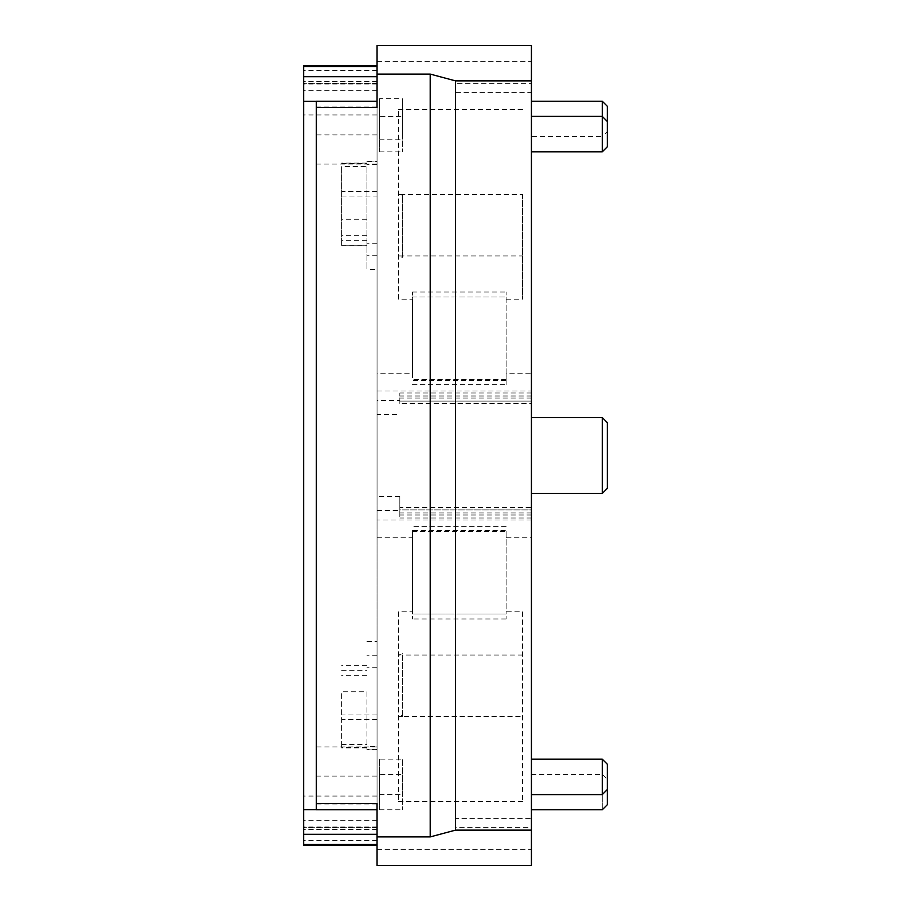 <?xml version="1.0" encoding="UTF-8"?>
<svg xmlns="http://www.w3.org/2000/svg" width="911" height="911" viewBox="0 0 911 911"><rect width="100%" height="100%" fill="white"/><g stroke="black" fill="none" stroke-linecap="round" stroke-linejoin="round"><path stroke-width="0.68" stroke-dasharray="4.55 3.42" d="M531.42 401.091L399.827 401.091L531.42 401.091L531.42 392.994L531.42 403.482L399.827 403.482L399.827 392.994L399.827 401.091L399.827 400.487L377.052 400.487L377.052 373.259L412.478 373.259L412.478 380.479L506.106 380.479L506.106 373.259L531.42 373.259L531.42 401.091M531.42 507.518L531.42 518.006L531.42 509.909L399.827 509.909L399.827 518.006L399.827 507.518L531.42 507.518L531.42 403.482M522.561 611.816L522.561 801.498L522.561 611.816L506.106 611.816L506.106 537.741L531.42 537.741L531.42 509.909L399.827 509.909L399.827 510.513L399.827 496.358L399.827 507.518M399.827 403.482L399.827 400.487M531.42 83.607L531.42 92.421L455.5 92.421L455.5 83.607L531.42 83.607L531.42 827.393L455.5 827.393L455.5 818.579L531.42 818.579L531.42 827.393M455.5 83.607L455.5 827.393M531.42 92.421L531.42 818.579M455.5 818.579L455.5 92.421M377.052 107.544L377.052 101.223L316.322 101.223L316.322 809.777L377.052 809.777L377.052 803.456M398.562 299.184L398.562 109.502L398.562 299.184L412.478 299.184L412.478 373.259M522.561 194.555L522.561 299.184L522.561 194.555L402.355 194.555L402.355 195.967L398.562 194.555L402.355 194.555L402.355 255.945L398.562 255.945L402.355 257.369L402.355 255.945L522.561 255.945M398.562 611.816L398.562 801.498L398.562 611.816L412.478 611.816L412.478 618.968L412.478 614.025L506.106 614.025L506.106 618.968L506.106 611.816M506.106 373.259L506.106 292.032L506.106 296.975L412.478 296.975L412.478 292.032L412.478 299.184M531.42 151.83L531.42 116.403L531.42 151.83M531.42 136.65L531.42 101.223L531.42 136.65L602.273 136.65L602.273 116.403L602.273 151.83M602.273 101.223L602.273 136.65L607.33 131.594L607.33 106.28M531.42 809.777L531.42 774.35L531.42 809.777M602.273 809.777L602.273 774.35L602.273 809.777M531.42 794.597L531.42 759.17L531.42 794.597M602.273 759.17L602.273 794.597M531.42 493.455L531.42 417.545L531.42 493.455M602.273 417.545L602.273 493.455M607.33 146.773L607.33 131.594M607.33 804.72L607.33 764.227M607.33 488.398L607.33 422.602M303.67 845.203L303.67 65.797L377.052 65.797L377.052 83.311L303.67 83.311L377.052 83.311L377.052 827.689L303.67 827.689L377.052 827.689L377.052 845.203L303.67 845.203M366.928 166.576L366.928 269.474L366.928 166.576L341.625 166.576L341.625 245.719L341.625 166.576M366.928 691.734L366.928 749.867L366.928 691.734L341.625 691.734L341.625 747.92L341.625 691.734M399.827 496.358L377.052 496.358L377.052 414.642L399.827 414.642M531.42 537.741L531.42 865.45L377.052 865.45L377.052 496.358M377.052 537.741L412.478 537.741L412.478 611.816M398.562 801.498L522.561 801.498M506.106 537.741L506.106 530.521L412.478 530.521L412.478 537.741M377.052 373.259L377.052 45.55L531.42 45.55L531.42 373.259M506.106 299.184L522.561 299.184M522.561 109.502L398.562 109.502M377.052 414.642L377.052 400.487M377.052 101.223L377.052 809.777M377.052 845.203L377.052 65.797L303.67 65.797M377.052 269.474L377.052 161.133L366.928 161.133L377.052 161.133L377.052 269.474L366.928 269.474M377.052 746.371L377.052 749.867L366.928 749.867L377.052 749.867L377.052 641.526L377.052 746.371L366.928 746.371M366.928 641.526L377.052 641.526M402.355 715.033L402.355 716.445L398.562 716.445L402.355 715.033L402.355 653.631L398.562 655.055L402.355 655.055L402.355 653.631M402.355 195.967L402.355 257.369M522.561 655.055L402.355 655.055L402.355 716.445L522.561 716.445M412.478 384.613L506.106 384.613L506.106 296.975L412.478 296.975L412.478 380.479M506.106 384.613L506.106 380.479M412.478 530.521L412.478 614.025L506.106 614.025L506.106 530.521M506.106 526.387L412.478 526.387M412.478 531.466L506.106 531.466M506.106 379.534L412.478 379.534M379.58 774.35L379.58 809.777L379.58 774.35L402.355 774.35L402.355 809.777L402.355 774.35M379.58 759.17L379.58 794.597L379.58 759.17L402.355 759.17L402.355 794.597L402.355 759.17M379.58 98.695L379.58 139.178L379.58 98.695L402.355 98.695L402.355 139.178L402.355 98.695M379.58 116.403L379.58 151.83L379.58 116.403L402.355 116.403L402.355 151.83L402.355 116.403M531.42 398.073L399.827 398.073M531.42 396.023L399.827 396.023M531.42 395.955L399.827 395.955M531.42 515.045L399.827 515.045M531.42 514.977L399.827 514.977M531.42 512.927L399.827 512.927M506.106 618.968L412.478 618.968M412.478 292.032L506.106 292.032M341.625 744.424L366.928 744.424M366.928 747.453L341.625 747.453M341.625 670.348L366.928 670.348M366.928 665.337L341.625 665.337M341.625 245.663L366.928 245.663M366.928 240.652L341.625 240.652M341.625 163.547L366.928 163.547M366.928 675.29L341.625 675.29M366.928 219.266L341.625 219.266M366.928 235.71L341.625 235.71M531.42 520.033L377.052 520.033M377.052 510.513L399.827 510.513M377.052 390.967L531.42 390.967M377.052 849.61L531.42 849.61M377.052 61.39L531.42 61.39M316.322 164.082L377.052 164.082M377.052 746.918L316.322 746.918M377.052 134.919L316.322 134.919M316.322 106.086L377.052 106.086M316.322 776.081L377.052 776.081M377.052 804.914L316.322 804.914M316.322 809.685L377.052 809.685M377.052 101.315L316.322 101.315M377.052 70.671L303.67 70.671M377.052 81.466L303.67 81.466M377.052 83.311L303.67 83.311M377.052 83.994L303.67 83.994M377.052 90.326L303.67 90.326M377.052 114.945L303.67 114.945M377.052 796.055L303.67 796.055M377.052 820.674L303.67 820.674M377.052 827.006L303.67 827.006M377.052 827.689L303.67 827.689M377.052 829.534L303.67 829.534M377.052 840.329L303.67 840.329M366.928 161.611L377.052 161.611M377.052 164.629L366.928 164.629M377.052 749.389L366.928 749.389M377.052 719.531L341.625 719.531M377.052 714.953L341.625 714.953M341.625 196.047L377.052 196.047M377.052 191.469L341.625 191.469M377.052 243.784L366.928 243.784M377.052 255.285L366.928 255.285M377.052 655.715L366.928 655.715M377.052 667.216L366.928 667.216M531.42 392.994L399.827 392.994M531.42 518.006L399.827 518.006M531.42 774.35L602.273 774.35L607.33 779.406M366.928 747.92L341.625 747.92M366.928 665.281L341.625 665.281M366.928 245.719L341.625 245.719M366.928 163.08L341.625 163.08M379.58 809.777L402.355 809.777M379.58 794.597L402.355 794.597M379.58 139.178L402.355 139.178M379.58 151.83L402.355 151.83"/><path stroke-width="1.37" d="M531.42 80.863L455.5 80.863L455.5 830.137L531.42 830.137L531.42 45.55L377.052 45.55L377.052 74.087L430.197 74.087L430.197 836.913L455.5 830.137M455.5 80.863L430.197 74.087M316.322 809.777L377.052 809.777L316.322 809.777L316.322 101.223L377.052 101.223L316.322 101.223M531.42 151.83L602.273 151.83L602.273 101.223L531.42 101.223M531.42 809.777L602.273 809.777L607.33 804.72L607.33 789.53L602.273 794.597L602.273 759.17L531.42 759.17M531.42 794.597L602.273 794.597M531.42 493.455L602.273 493.455L602.273 417.545L531.42 417.545M602.273 101.223L607.33 106.28L607.33 146.773L602.273 151.83M602.273 759.17L607.33 764.227L607.33 789.53M602.273 417.545L607.33 422.602L607.33 488.398L602.273 493.455M303.67 845.203L377.052 845.203L303.67 845.203L303.67 65.797L377.052 65.797M531.42 830.137L531.42 865.45L377.052 865.45L377.052 836.913L430.197 836.913M316.322 803.456L377.052 803.456L377.052 836.913M377.052 74.087L377.052 107.544L316.322 107.544M303.67 809.685L316.322 809.685M316.322 101.315L303.67 101.315M377.052 76.695L303.67 76.695M377.052 66.48L303.67 66.48M377.052 844.52L303.67 844.52M377.052 834.305L303.67 834.305M531.42 116.403L602.273 116.403L607.33 121.47"/></g></svg>
